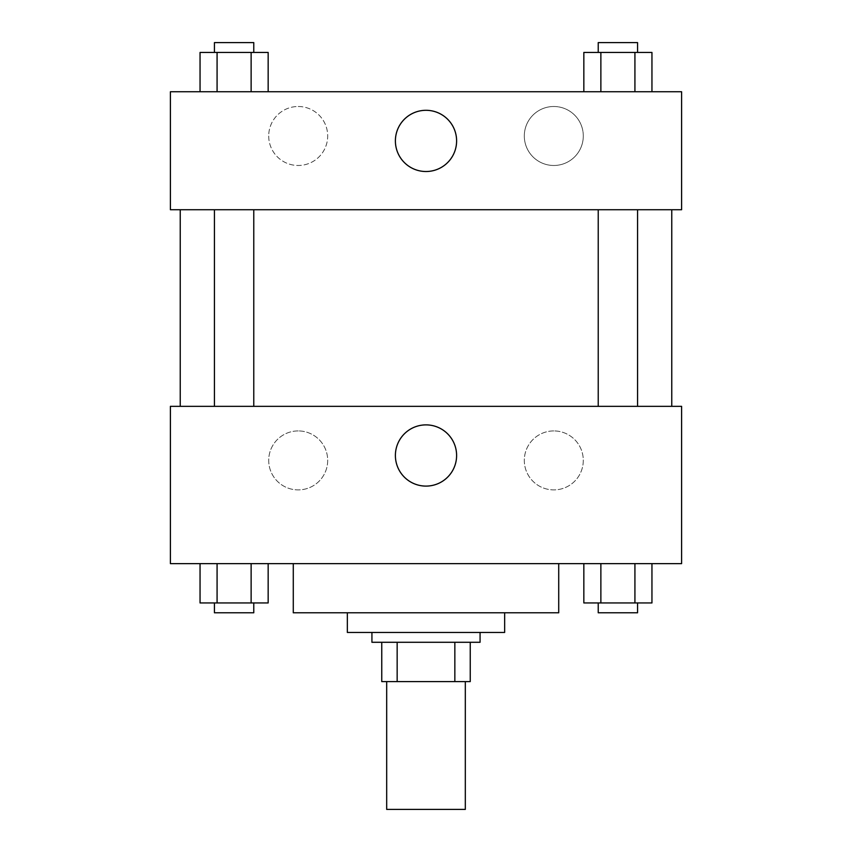 <?xml version="1.0" encoding="UTF-8"?>
<svg xmlns="http://www.w3.org/2000/svg" width="852" height="852" viewBox="0 0 852 852"><rect width="100%" height="100%" fill="white"/><g stroke="black" fill="none" stroke-linecap="round" stroke-linejoin="round"><path stroke-width="0.64" stroke-dasharray="4.26 3.19" d="M465.32 809.4L386.68 809.4M465.32 681.6L386.68 681.6L465.32 681.6M397.16 681.6L381.76 681.6L381.76 642.28L397.16 642.28L397.16 681.6L470.24 681.6M454.84 642.28L397.16 642.28L454.84 642.28L454.84 681.6M397.16 642.28L381.76 642.28M371.93 642.28L480.07 642.28M347.35 632.45L504.65 632.45M293.28 612.78L558.72 612.78M426 563.63L293.28 563.63L426 563.63M170.4 563.63L681.6 563.63L681.6 406.34L170.4 406.34L170.4 563.63M583.844 563.63L583.844 602.95L600.873 602.95L583.844 602.95L600.873 602.95L600.873 563.63L634.921 563.63L583.844 563.63L651.95 563.63L583.844 563.63L600.873 563.63L600.873 602.95L651.95 602.95L634.921 602.95L651.95 602.95L651.95 563.63L634.921 563.63L634.921 602.95L600.873 602.95L634.921 602.95L634.921 563.63L651.95 563.63L600.873 563.63L651.95 563.63M268.156 563.63L200.05 563.63L251.127 563.63L251.127 602.95L268.156 602.95L251.127 602.95L268.156 602.95L268.156 563.63L200.05 563.63L217.079 563.63L217.079 602.95L251.127 602.95L217.079 602.95L251.127 602.95L251.127 563.63L251.127 602.95M170.4 465.32L170.4 492.36L170.411 465.32M426 486.098A30.608 30.608 0 0 0 452.508 440.186A30.608 30.608 0 0 0 399.492 440.186A30.608 30.608 0 0 0 426 486.098M681.6 465.32L681.6 492.36L681.589 465.32M298.2 430.92A29.49 29.49 0 0 0 272.661 475.15A29.49 29.49 0 0 0 323.739 475.15A29.49 29.49 0 0 0 298.2 430.92A29.49 29.49 0 0 1 323.739 475.15A29.49 29.49 0 0 1 272.661 475.15A29.49 29.49 0 0 1 298.2 430.92M553.8 430.92A29.49 29.49 0 0 0 528.261 475.15A29.49 29.49 0 0 0 579.339 475.15A29.49 29.49 0 0 0 553.8 430.92A29.49 29.49 0 0 1 579.339 475.15A29.49 29.49 0 0 1 528.261 475.15A29.49 29.49 0 0 1 553.8 430.92M598.232 406.34L637.562 406.34L598.232 406.34L637.562 406.34L598.232 406.34L598.232 209.72L637.562 209.72L598.232 209.72M253.768 406.34L214.438 406.34L253.768 406.34L214.438 406.34L253.768 406.34L253.768 209.72L214.438 209.72L253.768 209.72M671.77 406.34L180.23 406.34L671.77 406.34M671.77 209.72L180.23 209.72L671.77 209.72M637.562 209.72L637.562 406.34M681.6 209.72L170.4 209.72L170.4 91.75L681.6 91.75L681.6 209.72M268.71 135.99A29.49 29.49 0 0 0 298.2 165.48A29.49 29.49 0 0 0 327.69 135.99A29.49 29.49 0 0 0 298.2 106.5A29.49 29.49 0 0 0 268.71 135.99M583.29 135.99A29.49 29.49 0 0 0 553.8 106.5A29.49 29.49 0 0 0 524.31 135.99A29.49 29.49 0 0 0 553.8 165.48A29.49 29.49 0 0 0 583.29 135.99M583.844 91.75L651.95 91.75L583.844 91.75L651.95 91.75L583.844 91.75L651.95 91.75L583.844 91.75L583.844 52.43L651.95 52.43L634.921 52.43L634.921 91.75L634.921 52.43L600.873 52.43L600.873 91.75L600.873 52.43L583.844 52.43L651.95 52.43L651.95 91.75M200.05 91.75L268.156 91.75L200.05 91.75L268.156 91.75L200.05 91.75L200.05 52.43L268.156 52.43L251.127 52.43L251.127 91.75L251.127 52.43L217.079 52.43L217.079 91.75L217.079 52.43L200.05 52.43L268.156 52.43L268.156 91.75M298.2 106.5A29.49 29.49 0 0 1 323.739 150.74A29.49 29.49 0 0 1 272.661 150.74A29.49 29.49 0 0 1 298.2 106.5M553.8 106.5A29.49 29.49 0 0 1 579.339 150.74A29.49 29.49 0 0 1 528.261 150.74A29.49 29.49 0 0 1 553.8 106.5M170.4 177.77L170.4 123.7L170.411 177.77M681.6 123.7L681.6 177.77L681.589 123.7M456.608 140.91A30.608 30.608 0 0 0 410.696 114.402A30.608 30.608 0 0 0 410.696 167.418A30.608 30.608 0 0 0 456.608 140.91M637.562 52.43L598.232 52.43L637.562 52.43L598.232 52.43L637.562 52.43L637.562 42.6L598.232 42.6L637.562 42.6L598.232 42.6L598.232 52.43M253.768 52.43L214.438 52.43L253.768 52.43L214.438 52.43L253.768 52.43L253.768 42.6L214.438 42.6L253.768 42.6L214.438 42.6L214.438 52.43M634.921 52.43L634.921 91.75M600.873 52.43L600.873 91.75M251.127 52.43L251.127 91.75M217.079 52.43L217.079 91.75M637.562 602.95L598.232 602.95L637.562 602.95L598.232 602.95L637.562 602.95L637.562 612.78L598.232 612.78L637.562 612.78L598.232 612.78L598.232 602.95M200.05 563.63L217.079 563.63L200.05 563.63L200.05 602.95L217.079 602.95L200.05 602.95L217.079 602.95L217.079 563.63L251.127 563.63L200.05 563.63L251.127 563.63M253.768 602.95L214.438 602.95L253.768 602.95L214.438 602.95L253.768 602.95L253.768 612.78L214.438 612.78L253.768 612.78L214.438 612.78L214.438 602.95M634.921 563.63L634.921 602.95M600.873 563.63L600.873 602.95M217.079 563.63L217.079 602.95M214.438 209.72L214.438 406.34"/><path stroke-width="1.28" d="M386.68 681.6L386.68 809.4L465.32 809.4L465.32 681.6M454.84 642.28L454.84 681.6L381.76 681.6L381.76 642.28M454.84 681.6L470.24 681.6L470.24 642.28L470.24 681.6M480.07 632.45L480.07 642.28L371.93 642.28L371.93 632.45M397.16 642.28L397.16 681.6M504.65 612.78L504.65 632.45L347.35 632.45L347.35 612.78M558.72 563.63L558.72 612.78L293.28 612.78L293.28 563.63M681.6 563.63L170.4 563.63L170.4 406.34L681.6 406.34L681.6 563.63M426 486.098A30.608 30.608 0 0 1 399.492 440.186A30.608 30.608 0 0 1 452.508 440.186A30.608 30.608 0 0 1 426 486.098M671.77 209.72L671.77 406.34M598.232 406.34L598.232 209.72M253.768 209.72L253.768 406.34M681.6 209.72L170.4 209.72L170.4 91.75L681.6 91.75L681.6 209.72M456.608 140.91A30.608 30.608 0 0 1 410.696 167.418A30.608 30.608 0 0 1 410.696 114.402A30.608 30.608 0 0 1 456.608 140.91M651.95 91.75L651.95 52.43L583.844 52.43L583.844 91.75M634.921 52.43L634.921 91.75M600.873 52.43L600.873 91.75M598.232 52.43L598.232 42.6L637.562 42.6L637.562 52.43M268.156 91.75L268.156 52.43L200.05 52.43L200.05 91.75M251.127 52.43L251.127 91.75M217.079 52.43L217.079 91.75M214.438 52.43L214.438 42.6L253.768 42.6L253.768 52.43M651.95 563.63L651.95 602.95L583.844 602.95L583.844 563.63M634.921 563.63L634.921 602.95M600.873 563.63L600.873 602.95M637.562 602.95L637.562 612.78L598.232 612.78L598.232 602.95M268.156 563.63L268.156 602.95L200.05 602.95L200.05 563.63M251.127 563.63L251.127 602.95M217.079 563.63L217.079 602.95M253.768 602.95L253.768 612.78L214.438 612.78L214.438 602.95M180.23 209.72L180.23 406.34M637.562 406.34L637.562 209.72M214.438 209.72L214.438 406.34"/></g></svg>
